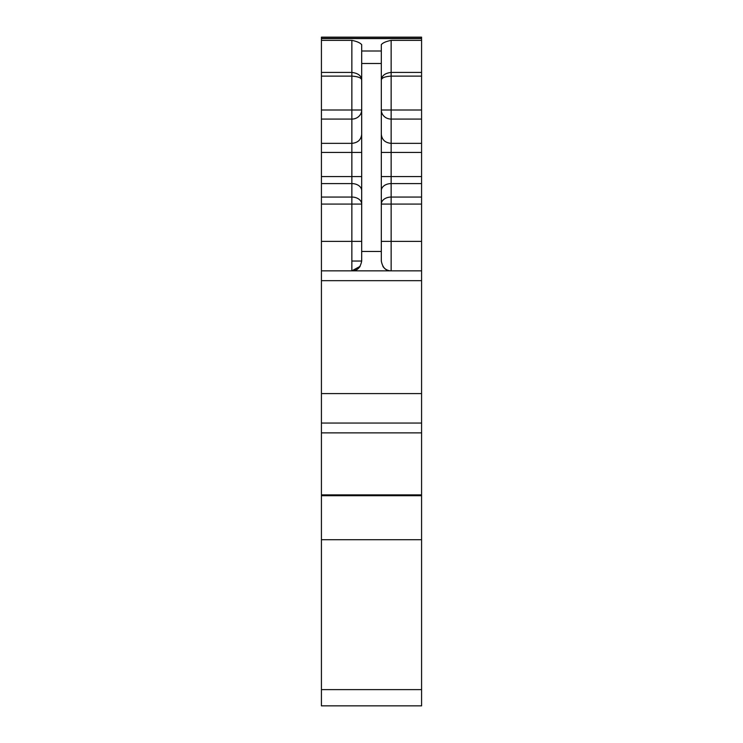 <?xml version="1.0" encoding="UTF-8"?>
<svg xmlns="http://www.w3.org/2000/svg" width="743" height="743" viewBox="0 0 743 743"><rect width="100%" height="100%" fill="white"/><g stroke="black" fill="none" stroke-linecap="round" stroke-linejoin="round"><path stroke-width="1.11" d="M351.857 261.034L361.683 261.034L361.683 44.645C360.076 42.778 356.798 41.348 351.857 40.363L351.857 72.424C358.052 73.204 361.33 75.702 361.683 79.928L361.683 79.928C361.33 77.801 358.052 76.529 351.857 76.13L351.857 110.01L361.683 110.01A9.817 9.074 180 0 1 351.857 119.084L351.857 152.417L361.683 152.417M321.422 76.13L321.422 72.424L351.857 72.424L351.857 76.13L321.422 76.13L321.422 143.343L351.857 143.343C357.829 142.805 361.098 139.786 361.683 134.269M361.683 176.583L351.857 176.583L351.857 152.417L321.422 152.417L321.422 143.343M321.422 152.417L321.422 176.583L351.857 176.583L351.857 183.595L321.422 183.595L321.422 176.583M321.422 204.084L321.422 241.391L351.857 241.391L351.857 197.062A9.817 7.012 180 0 1 361.683 204.084L321.422 204.084L321.422 183.595M361.683 261.034C360.401 267.712 357.132 270.981 351.857 270.851A9.817 9.817 0 0 0 360.114 266.347L351.857 270.851L351.857 241.391L361.683 241.391M382.886 266.347A9.817 9.817 0 0 0 391.143 270.851C385.868 270.981 382.599 267.712 381.317 261.034L381.317 44.645C382.729 42.853 385.998 41.432 391.143 40.363L391.143 72.424C385.032 73.139 381.763 75.637 381.317 79.928C381.763 77.764 385.032 76.501 391.143 76.13L391.143 72.424L421.578 72.424L421.578 40.363L391.143 40.363M421.578 72.424L421.578 183.595L391.143 183.595L391.143 197.062A9.817 7.012 -0 0 0 381.317 204.084L391.143 204.084L391.143 241.391L421.578 241.391L421.578 495.711L321.422 495.711L321.422 689.625L421.578 689.625L421.578 705.85L321.422 705.85L321.422 689.625M421.578 197.062L421.578 204.084L391.143 204.084L391.143 197.062L421.578 197.062L421.578 183.595M421.578 204.084L421.578 241.391M321.422 241.391L321.422 270.851L421.578 270.851M321.422 72.424L321.422 37.15L421.578 37.15L421.578 38.376L321.422 38.376M321.422 270.851L321.422 495.711M321.422 38.599L421.578 38.599L421.578 40.363M421.578 689.625L421.578 539.715L321.422 539.715M421.578 495.711L421.578 539.715M321.422 423.055L421.578 423.055M361.683 190.617A9.817 7.012 0 0 0 351.857 183.595L351.857 197.062L321.422 197.062M321.422 119.084L351.857 119.084L351.857 110.01L321.422 110.01M361.683 63.489L381.317 63.489M361.683 251.468L381.317 251.468M361.683 50.998L381.317 50.998M381.317 241.391L391.143 241.391L391.143 270.851M381.317 190.617A9.817 7.012 180 0 1 391.143 183.595L391.143 176.583L381.317 176.583M421.578 176.583L391.143 176.583L391.143 152.417L381.317 152.417M421.578 152.417L391.143 152.417L391.143 143.343C385.171 142.805 381.902 139.786 381.317 134.269M421.578 119.084L391.143 119.084A9.817 9.074 0 0 1 381.317 110.01L391.143 110.01L391.143 143.343L421.578 143.343M421.578 110.01L391.143 110.01L391.143 76.13L421.578 76.13M351.857 40.363L321.422 40.363M321.422 494.884L421.578 494.884M321.422 432.872L421.578 432.872M321.422 393.595L421.578 393.595M321.422 280.668L421.578 280.668"/></g></svg>
